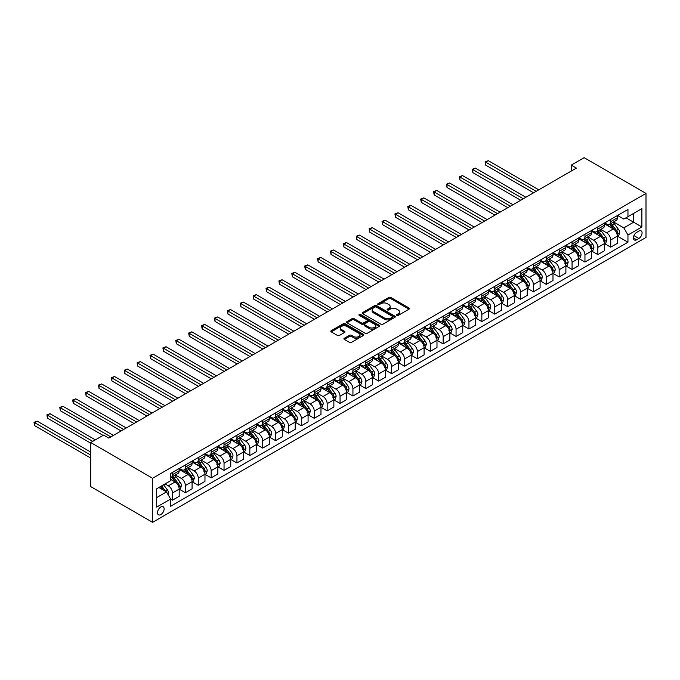 <?xml version="1.0" encoding="UTF-8"?>
<svg xmlns="http://www.w3.org/2000/svg" width="680" height="680" viewBox="0 0 680 680"><rect width="100%" height="100%" fill="white"/><g stroke="black" fill="none" stroke-linecap="round" stroke-linejoin="round"><path stroke-width="1.02" d="M396.848 315.367A1.003 0.578 0 0 0 398.267 315.367L409.02 309.162A1.428 0.825 0 0 0 409.436 308.575A1.428 0.825 0 0 0 409.02 307.989L390.796 297.475A1.428 0.825 0 0 0 388.773 297.475L378.021 303.679A1.003 0.578 0 0 0 379.44 304.504L380.825 303.697A4.581 2.643 0 0 1 387.311 303.697L388.824 304.572A4.581 2.643 0 0 1 390.167 306.442A4.581 2.643 0 0 1 388.824 308.312L387.43 309.12A1.003 0.578 0 0 0 388.85 309.935L390.243 309.128A4.581 2.643 0 0 1 396.721 309.128L398.242 310.012A4.581 2.643 0 0 1 399.576 311.882A4.581 2.643 0 0 1 398.242 313.752L396.848 314.551A1.003 0.578 0 0 0 396.848 315.367L396.848 314.551M160.837 514.582A4.667 2.694 120 0 0 163.88 510.476A4.667 2.694 120 0 0 163.166 506.736A4.667 2.694 120 0 0 160.837 506.965A4.667 2.694 120 0 0 157.785 511.079A4.667 2.694 120 0 0 158.499 514.811A4.667 2.694 120 0 0 160.837 514.582M344.344 338.266A1.428 0.825 0 0 0 343.918 338.844A1.428 0.825 0 0 0 344.344 339.43L349.452 342.38A1.428 0.825 0 0 0 351.475 342.38L363.418 335.486A1.428 0.825 0 0 0 363.842 334.9A1.428 0.825 0 0 0 363.418 334.322L345.202 323.799A1.428 0.825 0 0 0 343.179 323.799L331.236 330.692A1.428 0.825 0 0 0 330.811 331.279A1.428 0.825 0 0 0 331.236 331.865L337.407 335.427A1.428 0.825 0 0 0 339.43 335.427L344.539 332.477A1.428 0.825 0 0 0 344.964 331.891A1.428 0.825 0 0 0 344.539 331.304L341.479 329.536A3.825 2.21 0 0 1 340.357 327.981A3.825 2.21 0 0 1 342.72 325.933A3.825 2.21 0 0 1 346.894 326.417L358.887 333.336A3.825 2.21 0 0 1 360.009 334.9A3.825 2.21 0 0 1 357.646 336.949A3.825 2.21 0 0 1 353.473 336.464L351.475 335.308A1.428 0.825 0 0 0 349.452 335.308L344.344 338.266L344.344 339.43M646 193.4L584.129 157.675L571.242 165.121L576.394 168.096L108.757 438.081L103.606 435.106L90.712 442.544L152.583 478.269L646 193.4L646 237.456L152.583 522.325L152.583 478.269M380.927 324.207A1.428 0.825 0 0 0 382.95 324.207L394.901 317.313A1.428 0.825 0 0 0 395.318 316.727A1.428 0.825 0 0 0 394.901 316.14L376.677 305.626A1.428 0.825 0 0 0 374.654 305.626L362.712 312.519A1.428 0.825 0 0 0 362.296 313.106A1.428 0.825 0 0 0 362.712 313.692L380.927 324.207M359.618 315.588A1.003 0.578 0 0 1 360.638 315.724L379.142 326.409L367.217 333.293A1.428 0.825 0 0 1 365.194 333.293L346.97 322.779L352.087 319.846L352.087 318.656L346.97 321.606A1.428 0.825 0 0 0 346.553 322.192A1.428 0.825 0 0 0 346.97 322.779L346.97 321.606M352.087 319.846A1.428 0.825 0 0 1 354.11 319.846L354.11 318.656A1.428 0.825 0 0 0 352.087 318.656M354.11 318.656L361.497 322.923A1.428 0.825 0 0 0 363.519 322.923L366.911 320.969A1.428 0.825 0 0 0 367.327 320.382A1.428 0.825 0 0 0 366.911 319.796L359.219 315.358A1.003 0.578 0 0 1 360.638 314.534L379.159 325.227A1.428 0.825 0 0 1 379.576 325.813A1.428 0.825 0 0 1 379.159 326.4L379.159 325.227M638.885 231.081L636.616 232.39A4.522 2.609 120 0 0 633.667 236.376A4.522 2.609 120 0 0 634.355 239.998A4.522 2.609 120 0 0 636.616 239.776L638.885 238.468A4.522 2.609 120 0 0 641.835 234.481A4.522 2.609 120 0 0 641.146 230.86A4.522 2.609 120 0 0 638.885 231.081M617.593 215.458L623.832 219.053L627.954 216.673L627.954 209.474L170.629 473.501L170.629 480.709L156.706 488.75L156.706 507.085L170.629 499.043L170.629 506.252L627.954 242.216L627.954 235.008L623.832 227.868L613.572 221.952M627.954 216.673L641.877 208.641L641.877 226.975L627.954 235.008M90.712 442.544L90.712 486.6L152.583 522.325M571.242 165.121L571.242 171.071M625.991 217.804L633.624 222.215L633.624 213.401L641.877 208.641M623.832 227.868L633.624 222.215L641.877 226.975M156.706 497.556L166.506 491.904L158.874 487.492M170.629 499.103L172.49 500.174L172.49 492.975A5.831 3.366 -120 0 0 168.359 485.826L165.061 483.922M172.49 500.174L179.189 496.306L179.189 489.107A5.831 3.366 -120 0 0 175.066 481.958L170.629 479.4M179.341 489.252L185.376 492.737L185.376 485.529A5.831 3.366 -120 0 0 181.254 478.388L175.329 474.971M185.376 492.737L192.075 488.869L192.075 481.661A5.831 3.366 -120 0 0 187.952 474.521L179.189 469.455M192.236 481.814L198.262 485.29L198.262 478.091A5.831 3.366 -120 0 0 194.14 470.942L188.215 467.525M198.262 485.29L204.969 481.423L204.969 474.223A5.831 3.366 -120 0 0 200.846 467.075L192.075 462.017M205.122 474.368L211.157 477.853L211.157 470.645A5.831 3.366 -120 0 0 207.034 463.505L201.11 460.088M211.157 477.853L217.855 473.986L217.855 466.777A5.831 3.366 -120 0 0 213.732 459.637L204.969 454.571M218.017 466.93L224.043 470.407L224.043 463.208A5.831 3.366 -120 0 0 219.921 456.059L213.996 452.642M224.043 470.407L230.75 466.539L230.75 459.34A5.831 3.366 -120 0 0 226.619 452.192L217.855 447.134M230.902 459.485L236.938 462.969L236.938 455.762A5.831 3.366 -120 0 0 232.806 448.621L226.891 445.204M236.938 462.969L243.635 459.102L243.635 451.894A5.831 3.366 -120 0 0 239.513 444.754L230.75 439.688M243.788 452.047L249.824 455.523L249.824 448.324A5.831 3.366 -120 0 0 245.701 441.175L239.776 437.758M249.824 455.523L256.53 451.656L256.53 444.456A5.831 3.366 -120 0 0 252.399 437.308L243.635 432.25M256.683 444.601L262.709 448.086L262.709 440.878A5.831 3.366 -120 0 0 258.587 433.738L252.671 430.321M262.709 448.086L269.416 444.219L269.416 437.01A5.831 3.366 -120 0 0 265.293 429.87L256.53 424.804M269.569 437.163L275.604 440.64L275.604 433.44A5.831 3.366 -120 0 0 271.481 426.292L265.557 422.875M275.604 440.64L282.302 436.772L282.302 429.573A5.831 3.366 -120 0 0 278.179 422.425L269.416 417.367M282.464 429.717L288.49 433.202L288.49 425.995A5.831 3.366 -120 0 0 284.368 418.854L278.443 415.438M288.49 433.202L295.197 429.335L295.197 422.127A5.831 3.366 -120 0 0 291.074 414.987L282.302 409.921M295.35 422.28L301.385 425.756L301.385 418.557A5.831 3.366 -120 0 0 297.262 411.409L291.337 407.991M301.385 425.756L308.082 421.889L308.082 414.69A5.831 3.366 -120 0 0 303.96 407.541L295.197 402.483M308.244 414.834L314.271 418.319L314.271 411.111A5.831 3.366 -120 0 0 310.148 403.971L304.224 400.554M314.271 418.319L320.977 414.451L320.977 407.243A5.831 3.366 -120 0 0 316.846 400.103L308.082 395.037M321.13 407.397L327.165 410.873L327.165 403.673A5.831 3.366 -120 0 0 323.034 396.525L317.118 393.108M327.165 410.873L333.863 407.005L333.863 399.806A5.831 3.366 -120 0 0 329.74 392.657L320.977 387.6M334.016 399.95L340.051 403.435L340.051 396.227A5.831 3.366 -120 0 0 335.928 389.087L330.004 385.671M340.051 403.435L346.757 399.568L346.757 392.36A5.831 3.366 -120 0 0 342.626 385.22L333.863 380.154M346.911 392.513L352.937 395.99L352.937 388.79A5.831 3.366 -120 0 0 348.815 381.642L342.89 378.225M352.937 395.99L359.644 392.122L359.644 384.923A5.831 3.366 -120 0 0 355.521 377.774L346.757 372.716M359.796 385.067L365.832 388.552L365.832 381.344A5.831 3.366 -120 0 0 361.709 374.204L355.784 370.787M365.832 388.552L372.529 384.684L372.529 377.476A5.831 3.366 -120 0 0 368.407 370.337L359.644 365.271M372.691 377.629L378.717 381.106L378.717 373.906A5.831 3.366 -120 0 0 374.595 366.758L368.671 363.341M378.717 381.106L385.424 377.238L385.424 370.039A5.831 3.366 -120 0 0 381.301 362.89L372.529 357.833M385.577 370.183L391.612 373.668L391.612 366.46A5.831 3.366 -120 0 0 387.49 359.32L381.565 355.903M391.612 373.668L398.31 369.801L398.31 362.593A5.831 3.366 -120 0 0 394.188 355.453L385.424 350.387M398.471 362.746L404.498 366.223L404.498 359.023A5.831 3.366 -120 0 0 400.375 351.875L394.451 348.457M404.498 366.223L411.204 362.355L411.204 355.155A5.831 3.366 -120 0 0 407.074 348.007L398.31 342.95M411.357 355.3L417.392 358.785L417.392 351.577A5.831 3.366 -120 0 0 413.262 344.437L407.346 341.02M417.392 358.785L424.091 354.918L424.091 347.709A5.831 3.366 -120 0 0 419.968 340.57L411.204 335.503M424.243 347.863L430.278 351.339L430.278 344.139A5.831 3.366 -120 0 0 426.156 336.991L420.231 333.574M430.278 351.339L436.985 347.471L436.985 340.272A5.831 3.366 -120 0 0 432.854 333.124L424.091 328.066M437.138 340.416L443.164 343.901L443.164 336.694A5.831 3.366 -120 0 0 439.042 329.553L433.118 326.137M443.164 343.901L449.871 340.034L449.871 332.826A5.831 3.366 -120 0 0 445.748 325.686L436.985 320.62M450.024 332.979L456.059 336.455L456.059 329.256A5.831 3.366 -120 0 0 451.937 322.107L446.012 318.69M456.059 336.455L462.757 332.588L462.757 325.389A5.831 3.366 -120 0 0 458.635 318.24L449.871 313.183M462.918 325.533L468.945 329.018L468.945 321.81A5.831 3.366 -120 0 0 464.822 314.67L458.898 311.253M468.945 329.018L475.651 325.15L475.651 317.942A5.831 3.366 -120 0 0 471.529 310.802L462.757 305.736M475.804 318.096L481.839 321.572L481.839 314.373A5.831 3.366 -120 0 0 477.717 307.224L471.792 303.807M481.839 321.572L488.537 317.704L488.537 310.505A5.831 3.366 -120 0 0 484.415 303.356L475.651 298.299M488.699 310.649L494.725 314.135L494.725 306.926A5.831 3.366 -120 0 0 490.603 299.786L484.679 296.37M494.725 314.135L501.432 310.267L501.432 303.059A5.831 3.366 -120 0 0 497.301 295.919L488.537 290.853M501.585 303.212L507.62 306.688L507.62 299.489A5.831 3.366 -120 0 0 503.489 292.341L497.573 288.923M507.62 306.688L514.318 302.821L514.318 295.622A5.831 3.366 -120 0 0 510.195 288.473L501.432 283.416M514.471 295.766L520.506 299.251L520.506 292.043A5.831 3.366 -120 0 0 516.384 284.903L510.459 281.486M520.506 299.251L527.212 295.383L527.212 288.175A5.831 3.366 -120 0 0 523.082 281.036L514.318 275.969M527.365 288.328L533.392 291.805L533.392 284.606A5.831 3.366 -120 0 0 529.269 277.457L523.345 274.04M533.392 291.805L540.098 287.938L540.098 280.738A5.831 3.366 -120 0 0 535.976 273.589L527.212 268.532M540.251 280.882L546.287 284.368L546.287 277.159A5.831 3.366 -120 0 0 542.164 270.019L536.24 266.602M546.287 284.368L552.985 280.5L552.985 273.292A5.831 3.366 -120 0 0 548.862 266.152L540.098 261.086M553.146 273.445L559.173 276.922L559.173 269.722A5.831 3.366 -120 0 0 555.05 262.574L549.125 259.156M559.173 276.922L565.879 273.054L565.879 265.854A5.831 3.366 -120 0 0 561.756 258.706L552.985 253.649M566.032 265.999L572.067 269.484L572.067 262.276A5.831 3.366 -120 0 0 567.944 255.136L562.02 251.719M572.067 269.484L578.765 265.616L578.765 258.409A5.831 3.366 -120 0 0 574.642 251.269L565.879 246.202M578.927 258.561L584.953 262.038L584.953 254.838A5.831 3.366 -120 0 0 580.831 247.69L574.906 244.273M584.953 262.038L591.659 258.171L591.659 250.971A5.831 3.366 -120 0 0 587.529 243.823L578.765 238.765M591.812 251.115L597.847 254.6L597.847 247.393A5.831 3.366 -120 0 0 593.716 240.252L587.8 236.835M597.847 254.6L604.545 250.733L604.545 243.525A5.831 3.366 -120 0 0 600.423 236.385L591.659 231.319M604.698 243.678L610.733 247.154L610.733 239.955A5.831 3.366 -120 0 0 606.611 232.806L600.687 229.389M610.733 247.154L617.44 243.287L617.44 236.088A5.831 3.366 -120 0 0 613.309 228.939L604.545 223.881M604.698 222.895L606.611 224A5.831 3.366 -120 0 0 609.527 224.29A5.831 3.366 -120 0 0 610.733 221.621L610.733 219.41M591.812 230.341L593.716 231.438A5.831 3.366 -120 0 0 596.632 231.727A5.831 3.366 -120 0 0 597.847 229.058L597.847 226.856M578.918 237.779L580.831 238.884A5.831 3.366 -120 0 0 583.746 239.173A5.831 3.366 -120 0 0 584.953 236.504L584.953 234.294M566.032 245.225L567.944 246.322A5.831 3.366 -120 0 0 570.86 246.611A5.831 3.366 -120 0 0 572.067 243.941L572.067 241.74M553.146 252.662L555.05 253.768A5.831 3.366 -120 0 0 557.965 254.056A5.831 3.366 -120 0 0 559.173 251.387L559.173 249.177M540.251 260.108L542.164 261.205A5.831 3.366 -120 0 0 545.079 261.494A5.831 3.366 -120 0 0 546.287 258.825L546.287 256.624M527.365 267.546L529.269 268.651A5.831 3.366 -120 0 0 532.185 268.94A5.831 3.366 -120 0 0 533.392 266.271L533.392 264.061M514.471 274.992L516.384 276.089A5.831 3.366 -120 0 0 519.299 276.377A5.831 3.366 -120 0 0 520.506 273.708L520.506 271.507M501.585 282.429L503.489 283.534A5.831 3.366 -120 0 0 506.404 283.824A5.831 3.366 -120 0 0 507.62 281.154L507.62 278.945M488.69 289.875L490.603 290.972A5.831 3.366 -120 0 0 493.519 291.261A5.831 3.366 -120 0 0 494.725 288.592L494.725 286.39M475.804 297.313L477.717 298.418A5.831 3.366 -120 0 0 480.633 298.707A5.831 3.366 -120 0 0 481.839 296.038L481.839 293.828M462.918 304.759L464.822 305.856A5.831 3.366 -120 0 0 467.738 306.144A5.831 3.366 -120 0 0 468.945 303.475L468.945 301.274M450.024 312.197L451.937 313.301A5.831 3.366 -120 0 0 454.852 313.591A5.831 3.366 -120 0 0 456.059 310.922L456.059 308.712M437.138 319.642L439.042 320.739A5.831 3.366 -120 0 0 441.958 321.028A5.831 3.366 -120 0 0 443.164 318.359L443.164 316.157M424.243 327.08L426.156 328.185A5.831 3.366 -120 0 0 429.072 328.474A5.831 3.366 -120 0 0 430.278 325.805L430.278 323.595M411.357 334.526L413.262 335.623A5.831 3.366 -120 0 0 416.185 335.911A5.831 3.366 -120 0 0 417.392 333.243L417.392 331.041M398.463 341.964L400.375 343.069A5.831 3.366 -120 0 0 403.291 343.357A5.831 3.366 -120 0 0 404.498 340.688L404.498 338.478M385.577 349.409L387.49 350.506A5.831 3.366 -120 0 0 390.405 350.795A5.831 3.366 -120 0 0 391.612 348.126L391.612 345.925M372.691 356.847L374.595 357.952A5.831 3.366 -120 0 0 377.51 358.241A5.831 3.366 -120 0 0 378.717 355.572L378.717 353.362M359.796 364.293L361.709 365.389A5.831 3.366 -120 0 0 364.625 365.678A5.831 3.366 -120 0 0 365.832 363.01L365.832 360.808M346.911 371.73L348.815 372.835A5.831 3.366 -120 0 0 351.73 373.125A5.831 3.366 -120 0 0 352.937 370.455L352.937 368.245M334.016 379.176L335.928 380.273A5.831 3.366 -120 0 0 338.844 380.562A5.831 3.366 -120 0 0 340.051 377.893L340.051 375.692M321.13 386.614L323.034 387.719A5.831 3.366 -120 0 0 325.958 388.008A5.831 3.366 -120 0 0 327.165 385.339L327.165 383.129M308.244 394.06L310.148 395.156A5.831 3.366 -120 0 0 313.063 395.445A5.831 3.366 -120 0 0 314.271 392.776L314.271 390.575M295.35 401.498L297.262 402.602A5.831 3.366 -120 0 0 300.177 402.892A5.831 3.366 -120 0 0 301.385 400.223L301.385 398.012M282.464 408.944L284.368 410.04A5.831 3.366 -120 0 0 287.283 410.329A5.831 3.366 -120 0 0 288.49 407.66L288.49 405.458M269.569 416.381L271.481 417.486A5.831 3.366 -120 0 0 274.397 417.775A5.831 3.366 -120 0 0 275.604 415.106L275.604 412.896M256.683 423.827L258.587 424.923A5.831 3.366 -120 0 0 261.502 425.212A5.831 3.366 -120 0 0 262.709 422.543L262.709 420.342M243.788 431.264L245.701 432.37A5.831 3.366 -120 0 0 248.617 432.659A5.831 3.366 -120 0 0 249.824 429.99L249.824 427.779M230.902 438.71L232.806 439.807A5.831 3.366 -120 0 0 235.73 440.096A5.831 3.366 -120 0 0 236.938 437.427L236.938 435.225M218.017 446.148L219.921 447.253A5.831 3.366 -120 0 0 222.836 447.542A5.831 3.366 -120 0 0 224.043 444.873L224.043 442.663M205.122 453.594L207.034 454.69A5.831 3.366 -120 0 0 209.95 454.979A5.831 3.366 -120 0 0 211.157 452.31L211.157 450.109M192.236 461.031L194.14 462.137A5.831 3.366 -120 0 0 197.055 462.425A5.831 3.366 -120 0 0 198.262 459.756L198.262 457.546M179.341 468.477L181.254 469.574A5.831 3.366 -120 0 0 184.169 469.863A5.831 3.366 -120 0 0 185.376 467.194L185.376 464.992M617.593 236.232L627.954 242.216M609.527 224.29L616.225 220.413A5.831 3.366 -120 0 0 617.44 217.745L617.44 215.543M596.632 231.727L603.338 227.859A5.831 3.366 -120 0 0 604.545 225.19L604.545 222.989M583.746 239.173L590.452 235.297A5.831 3.366 -120 0 0 591.659 232.628L591.659 230.426M570.86 246.611L577.558 242.743A5.831 3.366 -120 0 0 578.765 240.074L578.765 237.873M557.965 254.056L564.672 250.18A5.831 3.366 -120 0 0 565.879 247.511L565.879 245.31M545.079 261.494L551.777 257.626A5.831 3.366 -120 0 0 552.985 254.957L552.985 252.756M532.185 268.94L538.891 265.064A5.831 3.366 -120 0 0 540.098 262.395L540.098 260.194M519.299 276.377L525.997 272.51A5.831 3.366 -120 0 0 527.212 269.841L527.212 267.639M506.404 283.824L513.111 279.947A5.831 3.366 -120 0 0 514.318 277.278L514.318 275.077M493.519 291.261L500.225 287.394A5.831 3.366 -120 0 0 501.432 284.725L501.432 282.523M480.633 298.707L487.331 294.831A5.831 3.366 -120 0 0 488.537 292.162L488.537 289.96M467.738 306.144L474.444 302.277A5.831 3.366 -120 0 0 475.651 299.608L475.651 297.406M454.852 313.591L461.55 309.714A5.831 3.366 -120 0 0 462.757 307.046L462.757 304.844M441.958 321.028L448.664 317.161A5.831 3.366 -120 0 0 449.871 314.491L449.871 312.29M429.072 328.474L435.769 324.598A5.831 3.366 -120 0 0 436.985 321.929L436.985 319.727M416.185 335.911L422.883 332.044A5.831 3.366 -120 0 0 424.091 329.375L424.091 327.173M403.291 343.357L409.998 339.481A5.831 3.366 -120 0 0 411.204 336.812L411.204 334.611M390.405 350.795L397.103 346.927A5.831 3.366 -120 0 0 398.31 344.258L398.31 342.057M377.51 358.241L384.217 354.365A5.831 3.366 -120 0 0 385.424 351.696L385.424 349.495M364.625 365.678L371.322 361.811A5.831 3.366 -120 0 0 372.529 359.142L372.529 356.94M351.73 373.125L358.436 369.249A5.831 3.366 -120 0 0 359.644 366.579L359.644 364.378M338.844 380.562L345.542 376.695A5.831 3.366 -120 0 0 346.757 374.025L346.757 371.824M325.958 388.008L332.656 384.132A5.831 3.366 -120 0 0 333.863 381.463L333.863 379.262M313.063 395.445L319.77 391.578A5.831 3.366 -120 0 0 320.977 388.909L320.977 386.707M300.177 402.892L306.875 399.015A5.831 3.366 -120 0 0 308.082 396.346L308.082 394.145M287.283 410.329L293.99 406.462A5.831 3.366 -120 0 0 295.197 403.793L295.197 401.591M274.397 417.775L281.095 413.899A5.831 3.366 -120 0 0 282.302 411.23L282.302 409.028M261.502 425.212L268.209 421.345A5.831 3.366 -120 0 0 269.416 418.676L269.416 416.475M248.617 432.659L255.315 428.782A5.831 3.366 -120 0 0 256.53 426.113L256.53 423.912M235.73 440.096L242.428 436.228A5.831 3.366 -120 0 0 243.635 433.559L243.635 431.358M222.836 447.542L229.542 443.666A5.831 3.366 -120 0 0 230.75 440.997L230.75 438.796M209.95 454.979L216.648 451.112A5.831 3.366 -120 0 0 217.855 448.443L217.855 446.241M197.055 462.425L203.762 458.55A5.831 3.366 -120 0 0 204.969 455.881L204.969 453.679M184.169 469.863L190.868 465.995A5.831 3.366 -120 0 0 192.075 463.327L192.075 461.125M170.629 477.538A5.831 3.366 -120 0 0 171.275 477.309L177.981 473.433A5.831 3.366 -120 0 0 179.189 470.764L179.189 468.562M171.275 477.309A5.831 3.366 -120 0 0 172.49 474.64L172.49 472.43M166.506 491.904L170.629 499.043M397.248 315.512L398.242 314.942A4.581 2.643 0 0 0 399.576 313.072L399.576 311.882M390.167 306.442L390.167 307.632A4.581 2.643 0 0 1 388.824 309.502L387.838 310.08M409.003 309.171L390.796 298.664A1.428 0.825 0 0 0 388.773 298.664L378.42 304.64M394.876 317.322L376.677 306.816A1.428 0.825 0 0 0 374.654 306.816L362.729 313.701M392.368 317.135A1.003 0.578 0 0 0 392.368 316.319L376.372 307.088A1.003 0.578 0 0 0 374.96 307.088L373.49 307.938A4.581 2.643 0 0 0 372.147 309.8A4.581 2.643 0 0 0 373.49 311.67L384.421 317.985A4.581 2.643 0 0 0 390.898 317.985L392.368 317.135L392.368 318.325A1.003 0.578 0 0 0 392.657 317.917L392.657 316.727M372.147 309.8L372.147 310.998A4.581 2.643 0 0 0 373.49 312.868L373.49 311.67M392.368 318.325L390.898 319.175A4.581 2.643 0 0 1 384.421 319.175L373.49 312.868M354.11 319.846L361.497 324.113A1.428 0.825 0 0 0 363.519 324.113L366.911 322.159A1.428 0.825 0 0 0 367.327 321.572L367.327 320.382M369.163 327.352A3.825 2.21 0 0 0 373.337 327.828A3.825 2.21 0 0 0 375.7 325.788A3.825 2.21 0 0 0 374.578 324.224L370.353 321.784A1.428 0.825 0 0 0 368.33 321.784L364.939 323.74A1.428 0.825 0 0 0 364.523 324.326A1.428 0.825 0 0 0 364.939 324.912L369.163 327.352L369.163 328.542A3.825 2.21 0 0 0 373.337 329.018A3.825 2.21 0 0 0 375.7 326.978L375.7 325.788M364.523 324.326L364.523 325.516A1.428 0.825 0 0 0 364.939 326.102L364.939 324.912M369.163 328.542L364.939 326.102M360.009 334.9L360.009 336.09A3.825 2.21 0 0 1 357.646 338.138A3.825 2.21 0 0 1 353.473 337.654L351.475 336.498A1.428 0.825 0 0 0 349.452 336.498L344.361 339.439M340.357 327.981L340.357 329.171A3.825 2.21 0 0 0 341.479 330.735L341.479 329.536M344.522 332.486L341.479 330.735M363.418 334.322L363.418 335.486L345.202 324.989A1.428 0.825 0 0 0 343.179 324.989L331.253 331.874L331.236 330.692M617.44 236.325L618.673 235.603L619.701 232.628A3.867 2.227 -120 0 0 618.468 229.338L614.261 223.712A11.152 6.443 -120 0 0 613.037 222.258M608.846 226.363A11.152 6.443 -120 0 0 606.568 223.975M616.377 233.512C616.964 234.285 617.372 234.048 617.619 232.798A3.867 2.227 -120 0 0 616.513 230.469L612.298 224.842A11.152 6.443 -120 0 0 611.082 223.388M610.045 223.983A9.257 5.346 60 0 1 611.567 225.718L615.128 230.477M538.755 189.822L488.283 160.684L485.707 162.171L485.707 165.146L533.604 192.805M609.841 224.102A11.152 6.443 60 0 1 611.065 225.565L613.861 229.296M485.707 165.146L485.137 161.849L536.18 191.309M485.137 161.849L488.283 160.684M604.545 243.763L605.787 243.049L606.815 240.074A3.867 2.227 -120 0 0 605.582 236.784L601.366 231.157A11.152 6.443 -120 0 0 600.151 229.696M595.961 233.801A11.152 6.443 -120 0 0 593.674 231.412M603.491 240.95C604.069 241.731 604.486 241.494 604.733 240.236A3.867 2.227 -120 0 0 603.619 237.915L599.412 232.288A11.152 6.443 -120 0 0 598.196 230.826M597.15 231.429A9.257 5.346 60 0 1 598.672 233.155L602.242 237.915M525.869 197.268L475.396 168.121L472.812 169.618L472.812 172.593L520.71 200.243M596.955 231.549A11.152 6.443 60 0 1 598.17 233.002L600.976 236.742M472.812 172.593L472.252 169.286L523.294 198.756M472.252 169.286L475.396 168.121M591.659 251.209L592.892 250.486L593.929 247.511A3.867 2.227 -120 0 0 592.688 244.222L588.481 238.595A11.152 6.443 -120 0 0 587.265 237.142M583.075 241.247A11.152 6.443 -120 0 0 580.788 238.858M590.606 248.395C591.183 249.169 591.591 248.931 591.838 247.681A3.867 2.227 -120 0 0 590.733 245.352L586.517 239.725A11.152 6.443 -120 0 0 585.302 238.272M584.264 238.867A9.257 5.346 60 0 1 585.786 240.601L589.347 245.361M512.975 204.706L462.502 175.567L459.927 177.055L459.927 180.03L507.824 207.689M584.069 238.986A11.152 6.443 60 0 1 585.284 240.448L588.081 244.179M459.927 180.03L459.357 176.732L510.399 206.193M459.357 176.732L462.502 175.567M578.765 258.647L580.006 257.933L581.034 254.957A3.867 2.227 -120 0 0 579.802 251.668L575.586 246.041A11.152 6.443 -120 0 0 574.37 244.579M570.18 248.684A11.152 6.443 -120 0 0 567.902 246.296M577.711 255.833C578.289 256.615 578.706 256.377 578.952 255.119A3.867 2.227 -120 0 0 577.847 252.799L573.631 247.172A11.152 6.443 -120 0 0 572.415 245.709M571.379 246.313A9.257 5.346 60 0 1 572.891 248.038L576.462 252.799M500.089 212.151L449.616 183.005L447.032 184.501L447.032 187.476L494.929 215.126M571.174 246.432A11.152 6.443 60 0 1 572.39 247.885L575.195 251.625M447.032 187.476L446.471 184.169L497.513 213.639M446.471 184.169L449.616 183.005M565.879 266.093L567.111 265.37L568.149 262.395A3.867 2.227 -120 0 0 566.916 259.106L562.7 253.478A11.152 6.443 -120 0 0 561.485 252.025M557.294 256.13A11.152 6.443 -120 0 0 555.008 253.742M564.825 263.279C565.403 264.052 565.819 263.815 566.058 262.565A3.867 2.227 -120 0 0 564.952 260.236L560.736 254.618A11.152 6.443 -120 0 0 559.521 253.155M558.484 253.759A9.257 5.346 60 0 1 560.005 255.484L563.567 260.245M487.203 219.589L436.721 190.451L434.146 191.939L434.146 194.913L482.043 222.573M558.288 253.87A11.152 6.443 60 0 1 559.504 255.331L562.3 259.063M434.146 194.913L433.576 191.615L484.619 221.076M433.576 191.615L436.721 190.451M552.985 273.53L554.226 272.816L555.254 269.841A3.867 2.227 -120 0 0 554.021 266.551L549.814 260.925A11.152 6.443 -120 0 0 548.59 259.462M544.399 263.576A11.152 6.443 -120 0 0 542.121 261.179M551.931 270.716C552.517 271.499 552.925 271.26 553.171 270.002A3.867 2.227 -120 0 0 552.067 267.682L547.851 262.055A11.152 6.443 -120 0 0 546.635 260.593M545.598 261.197A9.257 5.346 60 0 1 547.119 262.922L550.681 267.682M474.308 227.035L423.835 197.888L421.26 199.385L421.26 202.359L469.158 230.01M545.394 261.315A11.152 6.443 60 0 1 546.61 262.769L549.414 266.509M421.26 202.359L420.69 199.053L471.733 228.523M420.69 199.053L423.835 197.888M540.098 280.976L541.34 280.253L542.368 277.278A3.867 2.227 -120 0 0 541.135 273.989L536.919 268.362A11.152 6.443 -120 0 0 535.704 266.909M531.513 271.014A11.152 6.443 -120 0 0 529.227 268.625M539.044 278.162C539.623 278.936 540.039 278.698 540.277 277.449A3.867 2.227 -120 0 0 539.172 275.12L534.965 269.501A11.152 6.443 -120 0 0 533.74 268.039M532.703 268.642A9.257 5.346 60 0 1 534.225 270.368L537.795 275.128M461.423 234.473L410.941 205.334L408.365 206.822L408.365 209.797L456.263 237.456M532.508 268.753A11.152 6.443 60 0 1 533.723 270.215L536.529 273.947M408.365 209.797L407.796 206.499L458.838 235.96M407.796 206.499L410.941 205.334M527.212 288.413L528.445 287.7L529.473 284.725A3.867 2.227 -120 0 0 528.241 281.435L524.034 275.808A11.152 6.443 -120 0 0 522.81 274.346M518.619 278.46A11.152 6.443 -120 0 0 516.341 276.063M526.15 285.6C526.736 286.382 527.144 286.144 527.391 284.886A3.867 2.227 -120 0 0 526.286 282.565L522.07 276.938A11.152 6.443 -120 0 0 520.854 275.476M519.817 276.08A9.257 5.346 60 0 1 521.339 277.805L524.9 282.565M448.528 241.918L398.055 212.772L395.479 214.268L395.479 217.243L443.377 244.894M519.613 276.199A11.152 6.443 60 0 1 520.837 277.652L523.634 281.392M395.479 217.243L394.91 213.936L445.952 243.406M394.91 213.936L398.055 212.772M514.318 295.859L515.559 295.137L516.587 292.162A3.867 2.227 -120 0 0 515.355 288.873L511.139 283.245A11.152 6.443 -120 0 0 509.923 281.792M505.733 285.898A11.152 6.443 -120 0 0 503.446 283.509M513.264 293.046C513.842 293.82 514.259 293.582 514.505 292.332A3.867 2.227 -120 0 0 513.391 290.003L509.184 284.385A11.152 6.443 -120 0 0 507.969 282.923M506.923 283.526A9.257 5.346 60 0 1 508.444 285.251L512.014 290.012M435.642 249.356L385.169 220.218L382.585 221.705L382.585 224.68L430.482 252.339M506.727 283.637A11.152 6.443 60 0 1 507.943 285.099L510.748 288.83M382.585 224.68L382.024 221.382L433.067 250.844M382.024 221.382L385.169 220.218M501.432 303.297L502.664 302.583L503.702 299.608A3.867 2.227 -120 0 0 502.46 296.319L498.253 290.692A11.152 6.443 -120 0 0 497.037 289.229M492.847 293.344A11.152 6.443 -120 0 0 490.56 290.947M500.378 300.483C500.956 301.265 501.364 301.027 501.611 299.769A3.867 2.227 -120 0 0 500.506 297.449L496.289 291.822A11.152 6.443 -120 0 0 495.074 290.368M494.037 290.964A9.257 5.346 60 0 1 495.558 292.689L499.12 297.449M422.748 256.802L372.274 227.655L369.699 229.151L369.699 232.126L417.596 259.777M493.841 291.082A11.152 6.443 60 0 1 495.057 292.536L497.853 296.276M369.699 232.126L369.129 228.82L420.172 258.289M369.129 228.82L372.274 227.655M488.537 310.743L489.779 310.029L490.807 307.046A3.867 2.227 -120 0 0 489.575 303.756L485.358 298.129A11.152 6.443 -120 0 0 484.143 296.675M479.952 300.781A11.152 6.443 -120 0 0 477.675 298.392M487.483 307.929C488.062 308.703 488.478 308.465 488.725 307.216A3.867 2.227 -120 0 0 487.619 304.887L483.404 299.268A11.152 6.443 -120 0 0 482.188 297.806M481.151 298.409A9.257 5.346 60 0 1 482.664 300.135L486.234 304.895M409.861 264.24L359.388 235.101L356.804 236.589L356.804 239.564L404.702 267.223M480.947 298.52A11.152 6.443 60 0 1 482.162 299.982L484.967 303.714M356.804 239.564L356.243 236.266L407.286 265.727M356.243 236.266L359.388 235.101M475.651 318.18L476.884 317.466L477.921 314.491A3.867 2.227 -120 0 0 476.688 311.202L472.473 305.575A11.152 6.443 -120 0 0 471.257 304.113M467.067 308.227A11.152 6.443 -120 0 0 464.78 305.83M474.598 315.367C475.175 316.149 475.592 315.911 475.83 314.653A3.867 2.227 -120 0 0 474.725 312.332L470.509 306.705A11.152 6.443 -120 0 0 469.293 305.252M468.256 305.847A9.257 5.346 60 0 1 469.778 307.572L473.339 312.332M396.975 271.685L346.494 242.539L343.918 244.035L343.918 247.01L391.816 274.661M468.061 305.966A11.152 6.443 60 0 1 469.276 307.42L472.073 311.159M343.918 247.01L343.349 243.703L394.392 273.173M343.349 243.703L346.494 242.539M462.757 325.626L463.998 324.912L465.026 321.929A3.867 2.227 -120 0 0 463.794 318.639L459.587 313.012A11.152 6.443 -120 0 0 458.363 311.559M454.172 315.664A11.152 6.443 -120 0 0 451.894 313.276M461.703 322.813C462.289 323.587 462.697 323.349 462.944 322.099A3.867 2.227 -120 0 0 461.839 319.77L457.623 314.151A11.152 6.443 -120 0 0 456.408 312.69M455.37 313.293A9.257 5.346 60 0 1 456.892 315.019L460.454 319.778M384.081 279.123L333.608 249.985L331.032 251.473L331.032 254.448L378.93 282.106M455.166 313.403A11.152 6.443 60 0 1 456.382 314.865L459.187 318.597M331.032 254.448L330.463 251.15L381.505 280.611M330.463 251.15L333.608 249.985M449.871 333.064L451.112 332.35L452.14 329.375A3.867 2.227 -120 0 0 450.908 326.085L446.692 320.458A11.152 6.443 -120 0 0 445.476 318.997M441.286 323.111A11.152 6.443 -120 0 0 439 320.714M448.817 330.25C449.395 331.032 449.812 330.795 450.05 329.536A3.867 2.227 -120 0 0 448.944 327.216L444.737 321.589A11.152 6.443 -120 0 0 443.513 320.135M442.476 320.731A9.257 5.346 60 0 1 443.998 322.456L447.567 327.216M371.195 286.569L320.714 257.423L318.138 258.918L318.138 261.894L366.036 289.544M442.281 320.85A11.152 6.443 60 0 1 443.496 322.303L446.301 326.043M318.138 261.894L317.569 258.587L368.611 288.056M317.569 258.587L320.714 257.423M436.985 340.51L438.217 339.796L439.246 336.812A3.867 2.227 -120 0 0 438.013 333.523L433.806 327.896A11.152 6.443 -120 0 0 432.582 326.442M428.392 330.548A11.152 6.443 -120 0 0 426.113 328.159M435.923 337.697C436.509 338.47 436.917 338.232 437.163 336.982A3.867 2.227 -120 0 0 436.058 334.653L431.842 329.035A11.152 6.443 -120 0 0 430.627 327.573M429.59 328.176A9.257 5.346 60 0 1 431.111 329.902L434.673 334.662M358.3 294.006L307.827 264.868L305.252 266.356L305.252 269.331L353.149 296.99M429.386 328.287A11.152 6.443 60 0 1 430.61 329.749L433.406 333.48M305.252 269.331L304.683 266.033L355.725 295.494M304.683 266.033L307.827 264.868M424.091 347.947L425.332 347.233L426.36 344.258A3.867 2.227 -120 0 0 425.127 340.969L420.911 335.342A11.152 6.443 -120 0 0 419.696 333.88M415.505 337.994A11.152 6.443 -120 0 0 413.219 335.597M423.036 345.134C423.615 345.916 424.031 345.678 424.277 344.42A3.867 2.227 -120 0 0 423.164 342.1L418.957 336.473A11.152 6.443 -120 0 0 417.741 335.019M416.695 335.614A9.257 5.346 60 0 1 418.217 337.339L421.787 342.1M345.414 301.452L294.942 272.306L292.357 273.802L292.357 276.777L340.255 304.427M416.5 335.733A11.152 6.443 60 0 1 417.716 337.186L420.521 340.926M292.357 276.777L291.797 273.471L342.839 302.94M291.797 273.471L294.942 272.306M411.204 355.394L412.437 354.679L413.474 351.696A3.867 2.227 -120 0 0 412.241 348.406L408.025 342.779A11.152 6.443 -120 0 0 406.81 341.326M402.62 345.431A11.152 6.443 -120 0 0 400.333 343.043M410.15 352.58C410.728 353.353 411.137 353.115 411.383 351.866A3.867 2.227 -120 0 0 410.278 349.537L406.062 343.918A11.152 6.443 -120 0 0 404.846 342.457M403.809 343.06A9.257 5.346 60 0 1 405.331 344.786L408.892 349.546M332.52 308.89L282.047 279.752L279.471 281.24L279.471 284.214L327.369 311.874M403.614 343.171A11.152 6.443 60 0 1 404.829 344.632L407.626 348.364M279.471 284.214L278.902 280.916L329.945 310.377M278.902 280.916L282.047 279.752M398.31 362.831L399.551 362.117L400.579 359.142A3.867 2.227 -120 0 0 399.347 355.852L395.131 350.225A11.152 6.443 -120 0 0 393.916 348.763M389.725 352.877A11.152 6.443 -120 0 0 387.447 350.48M397.256 360.017C397.834 360.8 398.25 360.561 398.497 359.303A3.867 2.227 -120 0 0 397.392 356.983L393.176 351.356A11.152 6.443 -120 0 0 391.96 349.902M390.923 350.498A9.257 5.346 60 0 1 392.436 352.223L396.006 356.983M319.634 316.336L269.161 287.19L266.577 288.685L266.577 291.661L314.475 319.311M390.719 350.616A11.152 6.443 60 0 1 391.935 352.07L394.74 355.81M266.577 291.661L266.016 288.354L317.058 317.824M266.016 288.354L269.161 287.19M385.424 370.277L386.656 369.563L387.694 366.579A3.867 2.227 -120 0 0 386.461 363.29L382.245 357.663A11.152 6.443 -120 0 0 381.029 356.209M376.839 360.315A11.152 6.443 -120 0 0 374.552 357.926M384.37 367.464C384.948 368.237 385.365 367.999 385.602 366.75A3.867 2.227 -120 0 0 384.498 364.421L380.281 358.802A11.152 6.443 -120 0 0 379.066 357.34M378.029 357.944A9.257 5.346 60 0 1 379.55 359.669L383.112 364.429M306.748 323.774L256.267 294.635L253.691 296.123L253.691 299.098L301.589 326.757M377.833 358.054A11.152 6.443 60 0 1 379.049 359.516L381.846 363.248M253.691 299.098L253.121 295.8L304.164 325.261M253.121 295.8L256.267 294.635M372.529 377.714L373.771 377L374.799 374.025A3.867 2.227 -120 0 0 373.567 370.736L369.359 365.109A11.152 6.443 -120 0 0 368.135 363.647M363.945 367.761A11.152 6.443 -120 0 0 361.666 365.364M371.475 374.901C372.062 375.683 372.47 375.445 372.716 374.187A3.867 2.227 -120 0 0 371.611 371.866L367.396 366.24A11.152 6.443 -120 0 0 366.18 364.786M365.143 365.381A9.257 5.346 60 0 1 366.664 367.106L370.226 371.866M293.853 331.219L243.38 302.073L240.805 303.569L240.805 306.544L288.702 334.195M364.939 365.5A11.152 6.443 60 0 1 366.154 366.953L368.959 370.694M240.805 306.544L240.236 303.238L291.278 332.707M240.236 303.238L243.38 302.073M359.644 385.161L360.885 384.447L361.913 381.463A3.867 2.227 -120 0 0 360.68 378.173L356.464 372.546A11.152 6.443 -120 0 0 355.249 371.093M351.058 375.199A11.152 6.443 -120 0 0 348.772 372.81M358.589 382.347C359.168 383.12 359.584 382.882 359.822 381.633A3.867 2.227 -120 0 0 358.717 379.304L354.51 373.685A11.152 6.443 -120 0 0 353.286 372.224M352.249 372.827A9.257 5.346 60 0 1 353.77 374.552L357.34 379.312M280.968 338.657L230.486 309.519L227.91 311.006L227.91 313.981L275.808 341.64M352.053 372.938A11.152 6.443 60 0 1 353.269 374.399L356.074 378.131M227.91 313.981L227.341 310.683L278.383 340.153M227.341 310.683L230.486 309.519M346.757 392.598L347.99 391.884L349.019 388.909A3.867 2.227 -120 0 0 347.786 385.62L343.578 379.993A11.152 6.443 -120 0 0 342.354 378.53M338.164 382.644A11.152 6.443 -120 0 0 335.886 380.248M345.695 389.784C346.281 390.567 346.69 390.328 346.936 389.07A3.867 2.227 -120 0 0 345.831 386.75L341.615 381.123A11.152 6.443 -120 0 0 340.399 379.67M339.363 380.264A9.257 5.346 60 0 1 340.884 381.99L344.445 386.75M268.073 346.103L217.6 316.957L215.024 318.452L215.024 321.427L262.922 349.078M339.159 380.383A11.152 6.443 60 0 1 340.382 381.837L343.179 385.577M215.024 321.427L214.455 318.121L265.498 347.591M214.455 318.121L217.6 316.957M333.863 400.044L335.104 399.33L336.132 396.346A3.867 2.227 -120 0 0 334.9 393.057L330.684 387.43A11.152 6.443 -120 0 0 329.469 385.976M325.278 390.082A11.152 6.443 -120 0 0 322.991 387.694M332.809 397.23C333.387 398.004 333.803 397.766 334.05 396.517A3.867 2.227 -120 0 0 332.936 394.188L328.729 388.569A11.152 6.443 -120 0 0 327.513 387.107M326.468 387.71A9.257 5.346 60 0 1 327.99 389.436L331.559 394.196M255.187 353.541L204.714 324.402L202.13 325.89L202.13 328.865L250.027 356.524M326.273 387.821A11.152 6.443 60 0 1 327.488 389.283L330.293 393.014M202.13 328.865L201.569 325.567L252.611 355.036M201.569 325.567L204.714 324.402M320.977 407.481L322.209 406.767L323.247 403.793A3.867 2.227 -120 0 0 322.014 400.503L317.798 394.876A11.152 6.443 -120 0 0 316.582 393.414M312.392 397.528A11.152 6.443 -120 0 0 310.106 395.131M319.923 404.668C320.501 405.45 320.909 405.212 321.155 403.954A3.867 2.227 -120 0 0 320.05 401.633L315.834 396.006A11.152 6.443 -120 0 0 314.619 394.553M313.582 395.148A9.257 5.346 60 0 1 315.103 396.874L318.665 401.633M242.292 360.986L191.819 331.84L189.244 333.336L189.244 336.311L237.142 363.962M313.387 395.267A11.152 6.443 60 0 1 314.602 396.721L317.399 400.46M189.244 336.311L188.674 333.004L239.717 362.474M188.674 333.004L191.819 331.84M308.082 414.927L309.324 414.214L310.352 411.23A3.867 2.227 -120 0 0 309.12 407.94L304.903 402.313A11.152 6.443 -120 0 0 303.688 400.86M299.498 404.966A11.152 6.443 -120 0 0 297.219 402.577M307.028 412.114C307.606 412.887 308.023 412.649 308.269 411.4A3.867 2.227 -120 0 0 307.164 409.071L302.949 403.452A11.152 6.443 -120 0 0 301.733 401.99M300.696 402.594A9.257 5.346 60 0 1 302.209 404.32L305.779 409.079M229.406 368.424L178.933 339.286L176.35 340.774L176.35 343.749L224.247 371.407M300.492 402.704A11.152 6.443 60 0 1 301.707 404.166L304.512 407.898M176.35 343.749L175.788 340.45L226.831 369.92M175.788 340.45L178.933 339.286M295.197 422.365L296.429 421.651L297.466 418.676A3.867 2.227 -120 0 0 296.233 415.387L292.017 409.76A11.152 6.443 -120 0 0 290.802 408.298M286.611 412.411A11.152 6.443 -120 0 0 284.325 410.014M294.142 419.551C294.721 420.333 295.137 420.096 295.375 418.837A3.867 2.227 -120 0 0 294.27 416.517L290.054 410.89A11.152 6.443 -120 0 0 288.839 409.436M287.801 410.031A9.257 5.346 60 0 1 289.323 411.757L292.885 416.517M216.52 375.87L166.039 346.724L163.464 348.219L163.464 351.195L211.361 378.845M287.606 410.15A11.152 6.443 60 0 1 288.822 411.604L291.618 415.344M163.464 351.195L162.894 347.888L213.936 377.357M162.894 347.888L166.039 346.724M282.302 429.811L283.543 429.097L284.572 426.113A3.867 2.227 -120 0 0 283.339 422.824L279.131 417.197A11.152 6.443 -120 0 0 277.907 415.743M273.717 419.849A11.152 6.443 -120 0 0 271.439 417.46M281.248 426.998C281.834 427.771 282.243 427.533 282.489 426.284A3.867 2.227 -120 0 0 281.384 423.954L277.168 418.336A11.152 6.443 -120 0 0 275.952 416.874M274.916 417.477A9.257 5.346 60 0 1 276.437 419.203L279.999 423.963M203.626 383.308L153.153 354.17L150.578 355.657L150.578 358.632L198.475 386.291M274.712 417.588A11.152 6.443 60 0 1 275.927 419.05L278.732 422.781M150.578 358.632L150.008 355.334L201.05 384.803M150.008 355.334L153.153 354.17M269.416 437.248L270.657 436.535L271.685 433.559A3.867 2.227 -120 0 0 270.453 430.27L266.237 424.643A11.152 6.443 -120 0 0 265.022 423.181M260.831 427.295A11.152 6.443 -120 0 0 258.545 424.898M268.362 434.435C268.94 435.217 269.356 434.979 269.594 433.721A3.867 2.227 -120 0 0 268.49 431.4L264.282 425.774A11.152 6.443 -120 0 0 263.058 424.32M262.021 424.915A9.257 5.346 60 0 1 263.543 426.64L267.113 431.4M190.74 390.753L140.258 361.607L137.683 363.103L137.683 366.078L185.581 393.728M261.825 425.034A11.152 6.443 60 0 1 263.041 426.488L265.846 430.227M137.683 366.078L137.113 362.772L188.156 392.241M137.113 362.772L140.258 361.607M256.53 444.694L257.762 443.981L258.791 440.997A3.867 2.227 -120 0 0 257.558 437.708L253.351 432.08A11.152 6.443 -120 0 0 252.127 430.627M247.936 434.732A11.152 6.443 -120 0 0 245.658 432.344M255.468 441.881C256.054 442.654 256.462 442.416 256.708 441.167A3.867 2.227 -120 0 0 255.603 438.838L251.387 433.219A11.152 6.443 -120 0 0 250.172 431.757M249.135 432.361A9.257 5.346 60 0 1 250.656 434.087L254.218 438.846M177.845 398.191L127.372 369.053L124.797 370.541L124.797 373.515L172.694 401.175M248.931 432.471A11.152 6.443 60 0 1 250.155 433.933L252.951 437.665M124.797 373.515L124.228 370.217L175.27 399.687M124.228 370.217L127.372 369.053M243.635 452.132L244.876 451.418L245.905 448.443A3.867 2.227 -120 0 0 244.673 445.154L240.456 439.526A11.152 6.443 -120 0 0 239.241 438.065M235.05 442.179A11.152 6.443 -120 0 0 232.764 439.781M242.581 449.318C243.159 450.1 243.576 449.863 243.823 448.604A3.867 2.227 -120 0 0 242.709 446.284L238.501 440.657A11.152 6.443 -120 0 0 237.286 439.204M236.24 439.798A9.257 5.346 60 0 1 237.762 441.524L241.332 446.284M164.959 405.637L114.486 376.49L111.903 377.986L111.903 380.962L159.8 408.612M236.045 439.917A11.152 6.443 60 0 1 237.26 441.371L240.065 445.111M111.903 380.962L111.342 377.655L162.384 407.125M111.342 377.655L114.486 376.49M230.75 459.578L231.982 458.864L233.019 455.881A3.867 2.227 -120 0 0 231.786 452.591L227.571 446.964A11.152 6.443 -120 0 0 226.355 445.51M222.165 449.616A11.152 6.443 -120 0 0 219.878 447.227M229.696 456.764C230.274 457.538 230.681 457.3 230.928 456.05A3.867 2.227 -120 0 0 229.823 453.721L225.607 448.103A11.152 6.443 -120 0 0 224.392 446.641M223.354 447.244A9.257 5.346 60 0 1 224.876 448.97L228.438 453.73M152.065 413.075L101.592 383.936L99.016 385.424L99.016 388.399L146.914 416.058M223.159 447.355A11.152 6.443 60 0 1 224.375 448.817L227.171 452.548M99.016 388.399L98.447 385.101L149.489 414.57M98.447 385.101L101.592 383.936M217.855 467.015L219.096 466.302L220.125 463.327A3.867 2.227 -120 0 0 218.892 460.037L214.676 454.41A11.152 6.443 -120 0 0 213.46 452.948M209.27 457.062A11.152 6.443 -120 0 0 206.992 454.665M216.801 464.202C217.379 464.984 217.796 464.746 218.042 463.488A3.867 2.227 -120 0 0 216.937 461.167L212.721 455.54A11.152 6.443 -120 0 0 211.506 454.087M210.469 454.682A9.257 5.346 60 0 1 211.981 456.408L215.552 461.167M139.179 420.521L88.706 391.374L86.122 392.87L86.122 395.845L134.019 423.495M210.264 454.801A11.152 6.443 60 0 1 211.48 456.254L214.285 459.994M86.122 395.845L85.561 392.538L136.603 422.008M85.561 392.538L88.706 391.374M204.969 474.462L206.202 473.748L207.238 470.764A3.867 2.227 -120 0 0 206.006 467.475L201.79 461.848A11.152 6.443 -120 0 0 200.575 460.394M196.384 464.5A11.152 6.443 -120 0 0 194.097 462.111M203.915 471.648C204.493 472.421 204.909 472.183 205.147 470.934A3.867 2.227 -120 0 0 204.043 468.605L199.827 462.987A11.152 6.443 -120 0 0 198.611 461.524M197.574 462.128A9.257 5.346 60 0 1 199.095 463.853L202.657 468.613M126.293 427.958L75.811 398.82L73.236 400.308L73.236 403.282L121.133 430.942M197.379 462.238A11.152 6.443 60 0 1 198.594 463.7L201.391 467.432M73.236 403.282L72.666 399.984L123.709 429.454M72.666 399.984L75.811 398.82M192.075 481.899L193.316 481.185L194.344 478.21A3.867 2.227 -120 0 0 193.112 474.921L188.904 469.293A11.152 6.443 -120 0 0 187.68 467.831M183.489 471.945A11.152 6.443 -120 0 0 181.212 469.548M191.02 479.085C191.607 479.867 192.015 479.629 192.261 478.371A3.867 2.227 -120 0 0 191.156 476.051L186.941 470.424A11.152 6.443 -120 0 0 185.725 468.971M184.688 469.565A9.257 5.346 60 0 1 186.209 471.291L189.771 476.051M113.398 435.404L62.925 406.257L60.35 407.753L60.35 410.728L103.088 435.404M184.484 469.685A11.152 6.443 60 0 1 185.7 471.138L188.505 474.878M60.35 410.728L59.78 407.422L110.823 436.892M59.78 407.422L62.925 406.257M179.189 489.345L180.429 488.631L181.458 485.647A3.867 2.227 -120 0 0 180.225 482.358L176.01 476.731A11.152 6.443 -120 0 0 174.794 475.277M178.135 486.531C178.713 487.305 179.129 487.067 179.367 485.817A3.867 2.227 -120 0 0 178.262 483.488L174.054 477.87A11.152 6.443 -120 0 0 172.831 476.408M171.793 477.012A9.257 5.346 60 0 1 173.315 478.737L176.885 483.497M95.353 439.866L50.031 413.703L47.456 415.191L47.456 418.166L90.712 443.139M171.598 477.122A11.152 6.443 60 0 1 172.814 478.584L175.619 482.324M47.456 418.166L46.886 414.868L92.778 441.354M46.886 414.868L50.031 413.703M168.054 494.581L168.564 493.094A3.867 2.227 -120 0 0 167.331 489.804L163.574 484.781M90.712 452.072L37.145 421.141L34.569 422.637L34.569 425.612L90.712 458.022M165.725 491.453A3.867 2.227 -120 0 0 165.376 490.935L161.619 485.911M160.65 486.472L163.344 490.076M160.378 486.625L162.673 489.685M34.569 425.612L34 422.305L90.712 455.048M34 422.305L37.145 421.141M168.359 485.826L175.066 481.958M181.254 478.388L187.952 474.521M194.14 470.942L200.846 467.075M207.034 463.505L213.732 459.637M219.921 456.059L226.619 452.192M232.806 448.621L239.513 444.754M245.701 441.175L252.399 437.308M258.587 433.738L265.293 429.87M271.481 426.292L278.179 422.425M284.368 418.854L291.074 414.987M297.262 411.409L303.96 407.541M310.148 403.971L316.846 400.103M323.034 396.525L329.74 392.657M335.928 389.087L342.626 385.22M348.815 381.642L355.521 377.774M361.709 374.204L368.407 370.337M374.595 366.758L381.301 362.89M387.49 359.32L394.188 355.453M400.375 351.875L407.074 348.007M413.262 344.437L419.968 340.57M426.156 336.991L432.854 333.124M439.042 329.553L445.748 325.686M451.937 322.107L458.635 318.24M464.822 314.67L471.529 310.802M477.717 307.224L484.415 303.356M490.603 299.786L497.301 295.919M503.489 292.341L510.195 288.473M516.384 284.903L523.082 281.036M529.269 277.457L535.976 273.589M542.164 270.019L548.862 266.152M555.05 262.574L561.756 258.706M567.944 255.136L574.642 251.269M580.831 247.69L587.529 243.823M593.716 240.252L600.423 236.385M606.611 232.806L613.309 228.939M610.733 221.621L617.44 217.745M610.733 239.955L617.44 236.088M597.847 247.393L604.545 243.525M597.847 229.058L604.545 225.19M584.953 254.838L591.659 250.971M584.953 236.504L591.659 232.628M572.067 262.276L578.765 258.409M572.067 243.941L578.765 240.074M559.173 269.722L565.879 265.854M559.173 251.387L565.879 247.511M546.287 277.159L552.985 273.292M546.287 258.825L552.985 254.957M533.392 284.606L540.098 280.738M533.392 266.271L540.098 262.395M520.506 292.043L527.212 288.175M520.506 273.708L527.212 269.841M507.62 299.489L514.318 295.622M507.62 281.154L514.318 277.278M494.725 306.926L501.432 303.059M494.725 288.592L501.432 284.725M481.839 314.373L488.537 310.505M481.839 296.038L488.537 292.162M468.945 321.81L475.651 317.942M468.945 303.475L475.651 299.608M456.059 329.256L462.757 325.389M456.059 310.922L462.757 307.046M443.164 336.694L449.871 332.826M443.164 318.359L449.871 314.491M430.278 344.139L436.985 340.272M430.278 325.805L436.985 321.929M417.392 351.577L424.091 347.709M417.392 333.243L424.091 329.375M404.498 359.023L411.204 355.155M404.498 340.688L411.204 336.812M391.612 366.46L398.31 362.593M391.612 348.126L398.31 344.258M378.717 373.906L385.424 370.039M378.717 355.572L385.424 351.696M365.832 381.344L372.529 377.476M365.832 363.01L372.529 359.142M352.937 388.79L359.644 384.923M352.937 370.455L359.644 366.579M340.051 396.227L346.757 392.36M340.051 377.893L346.757 374.025M327.165 403.673L333.863 399.806M327.165 385.339L333.863 381.463M314.271 411.111L320.977 407.243M314.271 392.776L320.977 388.909M301.385 418.557L308.082 414.69M301.385 400.223L308.082 396.346M288.49 425.995L295.197 422.127M288.49 407.66L295.197 403.793M275.604 433.44L282.302 429.573M275.604 415.106L282.302 411.23M262.709 440.878L269.416 437.01M262.709 422.543L269.416 418.676M249.824 448.324L256.53 444.456M249.824 429.99L256.53 426.113M236.938 455.762L243.635 451.894M236.938 437.427L243.635 433.559M224.043 463.208L230.75 459.34M224.043 444.873L230.75 440.997M211.157 470.645L217.855 466.777M211.157 452.31L217.855 448.443M198.262 478.091L204.969 474.223M198.262 459.756L204.969 455.881M185.376 485.529L192.075 481.661M185.376 467.194L192.075 463.327M172.49 492.975L179.189 489.107M172.49 474.64L179.189 470.764M633.938 235.611L638.885 238.468M633.42 237.932L636.616 239.776M398.242 314.942L398.242 313.752M387.43 309.935L387.43 309.12M388.824 309.502L388.824 308.312M378.021 304.504L378.021 303.679M388.773 298.664L388.773 297.475M390.796 298.664L390.796 297.475M409.02 309.162L409.02 307.989M362.712 313.692L362.712 312.519M374.654 306.816L374.654 305.626M376.677 306.816L376.677 305.626M394.901 317.313L394.901 316.14M384.421 319.175L384.421 317.985M390.898 319.175L390.898 317.985M361.497 324.113L361.497 322.923M363.519 324.113L363.519 322.923M366.911 322.159L366.911 320.969M360.638 315.724L360.638 314.534M349.452 336.498L349.452 335.308M351.475 336.498L351.475 335.308M353.473 337.654L353.473 336.464M344.539 332.477L344.539 331.304M343.179 324.989L343.179 323.799M345.202 324.989L345.202 323.799M617.151 234.167L619.675 232.704M612.298 224.842L614.261 223.712M609.263 226.601L611.065 225.565M616.513 230.469L618.468 229.338M616.207 231.982L617.619 232.798M604.256 241.604L606.789 240.15M599.412 232.288L601.366 231.157M596.369 234.039L598.17 233.002M603.619 237.915L605.582 236.784M603.313 239.419L604.733 240.236M591.37 249.05L593.904 247.588M586.517 239.725L588.481 238.595M583.483 241.485L585.284 240.448M590.733 245.352L592.688 244.222M590.427 246.865L591.838 247.681M578.476 256.488L581.009 255.034M573.631 247.172L575.586 246.041M570.588 248.923L572.39 247.885M577.847 252.799L579.802 251.668M577.541 254.303L578.952 255.119M565.59 263.933L568.123 262.471M560.736 254.618L562.7 253.478M557.702 256.368L559.504 255.331M564.952 260.236L566.916 259.106M564.646 261.749L566.058 262.565M552.696 271.371L555.229 269.918M547.851 262.055L549.814 260.925M544.816 263.806L546.61 262.769M552.067 267.682L554.021 266.551M551.76 269.186L553.171 270.002M539.81 278.817L542.342 277.355M534.965 269.501L536.919 268.362M531.921 271.252L533.723 270.215M539.172 275.12L541.135 273.989M538.866 276.632L540.277 277.449M526.923 286.254L529.448 284.801M522.07 276.938L524.034 275.808M519.035 278.69L520.837 277.652M526.286 282.565L528.241 281.435M525.98 284.07L527.391 284.886M514.029 293.7L516.562 292.238M509.184 284.385L511.139 283.245M506.141 286.135L507.943 285.099M513.391 290.003L515.355 288.873M513.086 291.516L514.505 292.332M501.143 301.138L503.676 299.685M496.289 291.822L498.253 290.692M493.255 293.573L495.057 292.536M500.506 297.449L502.46 296.319M500.2 298.953L501.611 299.769M488.248 308.584L490.781 307.122M483.404 299.268L485.358 298.129M480.361 301.019L482.162 299.982M487.619 304.887L489.575 303.756M487.313 306.399L488.725 307.216M475.363 316.022L477.896 314.568M470.509 306.705L472.473 305.575M467.475 308.457L469.276 307.42M474.725 312.332L476.688 311.202M474.419 313.837L475.83 314.653M462.476 323.468L465.001 322.005M457.623 314.151L459.587 313.012M454.588 315.902L456.382 314.865M461.839 319.77L463.794 318.639M461.533 321.283L462.944 322.099M449.582 330.913L452.115 329.451M444.737 321.589L446.692 320.458M441.694 323.34L443.496 322.303M448.944 327.216L450.908 326.085M448.638 328.721L450.05 329.536M436.696 338.351L439.221 336.889M431.842 329.035L433.806 327.896M428.808 330.786L430.61 329.749M436.058 334.653L438.013 333.523M435.752 336.166L437.163 336.982M423.801 345.797L426.334 344.335M418.957 336.473L420.911 335.342M415.913 338.224L417.716 337.186M423.164 342.1L425.127 340.969M422.858 343.604L424.277 344.42M410.916 353.234L413.449 351.773M406.062 343.918L408.025 342.779M403.027 345.67L404.829 344.632M410.278 349.537L412.241 348.406M409.972 351.05L411.383 351.866M398.021 360.68L400.554 359.219M393.176 351.356L395.131 350.225M390.133 353.107L391.935 352.07M397.392 356.983L399.347 355.852M397.086 358.488L398.497 359.303M385.135 368.118L387.668 366.656M380.281 358.802L382.245 357.663M377.247 360.553L379.049 359.516M384.498 364.421L386.461 363.29M384.192 365.933L385.602 366.75M372.249 375.564L374.774 374.102M367.396 366.24L369.359 365.109M364.361 367.99L366.154 366.953M371.611 371.866L373.567 370.736M371.305 373.371L372.716 374.187M359.354 383.001L361.887 381.539M354.51 373.685L356.464 372.546M351.466 375.436L353.269 374.399M358.717 379.304L360.68 378.173M358.411 380.817L359.822 381.633M346.469 390.447L348.993 388.986M341.615 381.123L343.578 379.993M338.58 382.874L340.382 381.837M345.831 386.75L347.786 385.62M345.525 388.254L346.936 389.07M333.574 397.885L336.107 396.423M328.729 388.569L330.684 387.43M325.686 390.32L327.488 389.283M332.936 394.188L334.9 393.057M332.63 395.7L334.05 396.517M320.688 405.331L323.221 403.869M315.834 396.006L317.798 394.876M312.8 397.757L314.602 396.721M320.05 401.633L322.014 400.503M319.745 403.138L321.155 403.954M307.793 412.769L310.326 411.306M302.949 403.452L304.903 402.313M299.905 405.203L301.707 404.166M307.164 409.071L309.12 407.94M306.858 410.584L308.269 411.4M294.907 420.214L297.44 418.752M290.054 410.89L292.017 409.76M287.019 412.641L288.822 411.604M294.27 416.517L296.233 415.387M293.964 418.022L295.375 418.837M282.022 427.652L284.546 426.19M277.168 418.336L279.131 417.197M274.133 420.087L275.927 419.05M281.384 423.954L283.339 422.824M281.078 425.467L282.489 426.284M269.127 435.098L271.66 433.636M264.282 425.774L266.237 424.643M261.239 427.524L263.041 426.488M268.49 431.4L270.453 430.27M268.183 432.905L269.594 433.721M256.241 442.535L258.765 441.073M251.387 433.219L253.351 432.08M248.353 434.971L250.155 433.933M255.603 438.838L257.558 437.708M255.298 440.351L256.708 441.167M243.347 449.981L245.879 448.519M238.501 440.657L240.456 439.526M235.458 442.408L237.26 441.371M242.709 446.284L244.673 445.154M242.403 447.788L243.823 448.604M230.46 457.419L232.994 455.957M225.607 448.103L227.571 446.964M222.573 449.854L224.375 448.817M229.823 453.721L231.786 452.591M229.517 455.235L230.928 456.05M217.566 464.865L220.099 463.403M212.721 455.54L214.676 454.41M209.678 457.291L211.48 456.254M216.937 461.167L218.892 460.037M216.631 462.672L218.042 463.488M204.68 472.302L207.213 470.84M199.827 462.987L201.79 461.848M196.792 464.738L198.594 463.7M204.043 468.605L206.006 467.475M203.737 470.118L205.147 470.934M191.794 479.748L194.319 478.287M186.941 470.424L188.904 469.293M183.906 472.175L185.7 471.138M191.156 476.051L193.112 474.921M190.85 477.555L192.261 478.371M178.899 487.186L181.432 485.724M174.054 477.87L176.01 476.731M171.011 479.621L172.814 478.584M178.262 483.488L180.225 482.358M177.956 485.002L179.367 485.817M167.56 493.731L168.538 493.17M165.376 490.935L167.331 489.804"/></g></svg>
